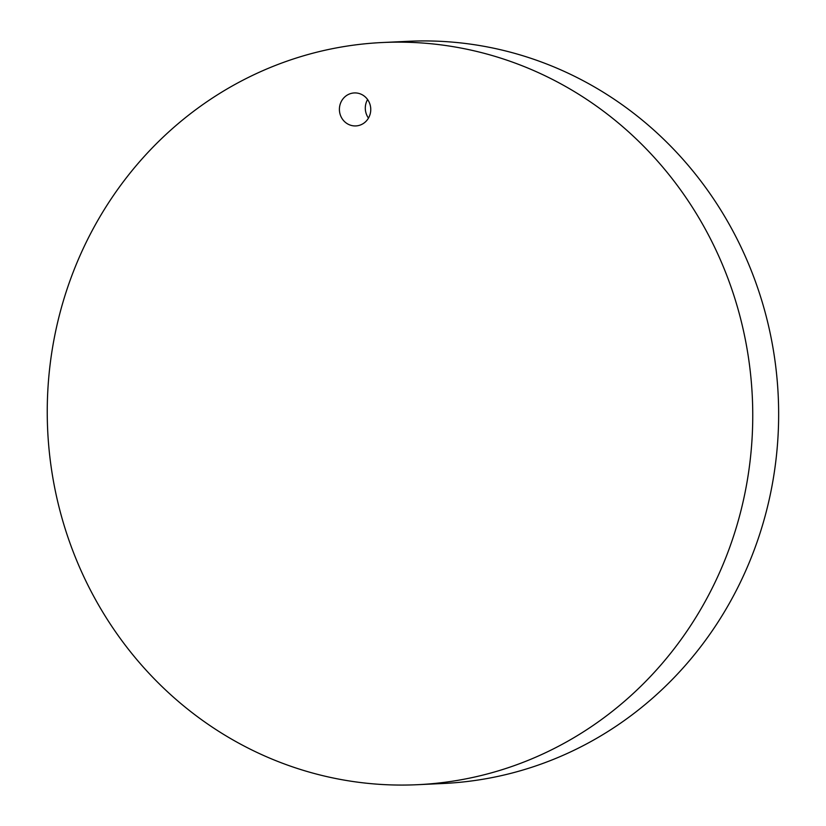 <?xml version="1.0" encoding="UTF-8"?>
<svg xmlns="http://www.w3.org/2000/svg" width="826" height="826" viewBox="0 0 826 826"><rect width="100%" height="100%" fill="white"/><g stroke="black" fill="none" stroke-linecap="round" stroke-linejoin="round"><path stroke-width="1.24" d="M339.589 111.882A16.51 15.673 87.3 0 1 354.302 92.935A16.51 15.673 87.3 0 1 370.74 108.691A16.51 15.673 87.3 0 1 355.861 125.924A16.51 15.673 87.3 0 1 339.589 111.882M367.591 99.533A16.51 15.673 -92.7 0 0 365.484 110.663A16.51 15.673 -92.7 0 0 368.468 118.097M382.49 42.518L408.385 41.3A371.504 352.712 87.3 0 1 778.216 395.768A371.504 352.712 87.3 0 1 443.407 783.482L417.512 784.7A371.504 352.712 -92.7 0 0 752.321 396.986A371.504 352.712 -92.7 0 0 382.49 42.518A371.504 352.712 -92.7 0 0 51.439 468.931A371.504 352.712 -92.7 0 0 417.512 784.7"/></g></svg>
